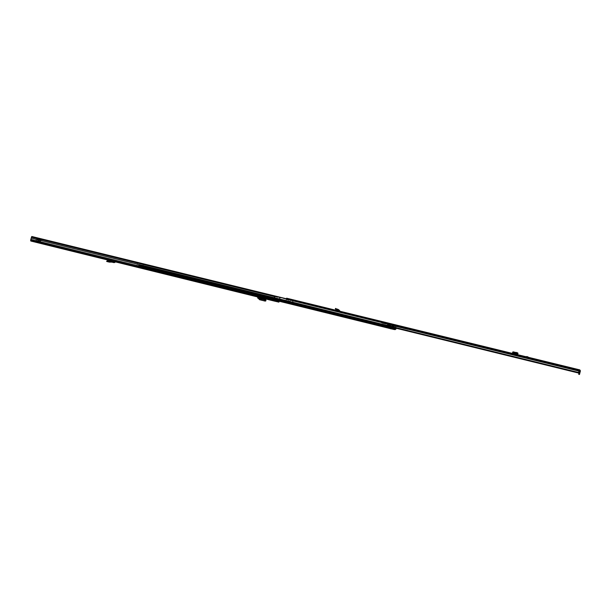 <?xml version="1.0" encoding="UTF-8"?>
<svg xmlns="http://www.w3.org/2000/svg" width="611" height="611" viewBox="0 0 611 611"><rect width="100%" height="100%" fill="white"/><g stroke="black" fill="none" stroke-linecap="round" stroke-linejoin="round"><path stroke-width="0.46" stroke-dasharray="3.06 2.29" d="M40.929 243.491L39.715 242.498L36.347 241.681L36.752 241.78L37.767 238.977L40.471 239.642L40.127 242.598L36.752 241.78L36.629 242.452L36.744 241.987L41.044 243.025L37.897 242.246L37.783 242.712L40.929 243.491L41.044 243.025M40.471 239.642L40.066 239.543L39.768 241.131L39.875 243.056M42.755 243.453L41.372 243.117L42.755 243.453M42.64 243.919L41.258 243.583L42.64 243.919M256.208 296.045L257.536 296.373L256.208 296.045M256.078 296.549L257.407 296.877L256.078 296.549M40.448 238.657L280.059 297.297L40.448 238.657L40.861 239.367L39.967 242.75L273.873 300.398L37.897 242.246M273.789 300.91L272.59 300.62L273.789 300.91M268.412 299.054L269.734 299.375L268.412 299.054M268.29 299.558L269.604 299.879L268.29 299.558M257.727 296.984L258.285 296.556L260.515 297.099L266.64 298.611L266.518 299.115L265.258 298.84M266.518 299.115L265.953 298.978L266.083 298.474M260.515 297.099L260.393 297.603L265.953 298.978M260.393 297.603L259.347 297.351L259.469 296.847M258.163 297.068L259.347 297.351M275.798 301.391L274.186 300.994L275.798 301.391L275.92 300.887M271.2 300.291L272.827 300.688L270.299 299.535L272.949 300.184L271.322 299.78M40.937 238.779L40.311 242.712L39.898 243.209L37.783 242.712M38.73 239.81L40.334 239.321L38.531 238.878L38.287 241.612L37.63 242.2L38.524 242.414L30.771 241.024M32.887 241.528L36.713 242.475M111.683 260.973L106.52 259.171L110.331 260.095L110.217 260.569L115.189 261.836M110.217 260.569L109.155 260.309L109.27 259.835M106.604 259.194L106.49 259.675L109.155 260.309M106.49 259.675L106.902 259.27M109.537 260.431L106.78 259.751M259.484 297.404L262.066 298.046L258.865 297.259L259.484 297.404L258.774 297.641M261.737 297.427L259.148 296.786M262.18 297.526L259.599 296.893M110.331 260.095L115.418 261.348L114.303 262.432M109.652 259.95L111.874 260.492L111.164 260.844M266.64 298.611L265.357 298.305L265.441 298.886M258.285 296.556L257.834 296.45L257.781 297.931M35.789 242.246L35.904 241.78L37.233 242.101L37.844 241.505L38.745 242.468L37.928 242.262L40.555 242.911L39.157 242.567L38.959 241.78L38.287 241.612M33.002 241.062L30.886 240.551L31.764 236.976L274.843 296.518L31.764 236.976M37.24 240.826L36.828 240.726L36.461 242.361L40.265 243.323L40.227 242.773M275.798 298.71L277.402 299.107L277.173 299.948L275.569 299.55L275.798 298.71L277.509 298.802L275.798 298.726M275.424 299.52L275.798 298.229L277.402 298.626L277.027 299.909L275.424 299.52L275.233 300.276M270.795 297.504L270.62 298.351L272.246 298.756L272.483 297.557L270.803 297.488M272.399 298.794L272.666 297.45L271.032 297.053L270.765 298.389L272.399 298.794L272.101 299.978L271.834 300.452L270.169 300.047M276.836 300.665L277.027 299.909M276.982 300.704L277.173 299.948M277.173 299.94L275.569 299.543L275.301 300.635L276.905 301.032M270.207 300.047L270.765 298.389M270.345 299.459L270.62 298.351L272.246 298.748L271.979 299.864L270.306 299.535L271.979 299.864M280.059 297.297L279.273 301.269M279.785 297.229L279.128 301.231M40.341 239.115L279.662 297.733M31.879 236.51L32.261 237.106M32.375 236.633L275.255 296.075M40.861 240.459L279.807 299.1M40.532 241.811L279.441 300.574M272.827 300.688L272.949 300.184M276.905 301.116L276.783 301.62M274.186 300.994L274.308 300.49M275.179 301.231L275.156 300.604M36.423 242.33L36.706 241.956L40.295 242.827L39.998 243.186M36.828 240.726L37.355 238.878L40.066 239.543M257.605 297.664L257.682 298.435L257.957 297.893M257.827 298.405L258.377 298.321M259.545 299.711L259.744 299.298L265.357 300.688L265.189 301.108M265.678 298.916L265.8 298.412M266.052 300.421L265.357 300.688M259.744 299.298L258.308 297.84M111.836 262.111L114.15 262.898L114.975 262.386M112.814 262.44L112.936 261.959M106.719 261.485L106.719 260.996L109.415 261.638L109.422 262.127M113.096 261.279L113.218 260.805M112.309 261.752L109.415 261.638M261.668 297.702L259.079 297.061M37.92 242.246L40.998 242.811L41.716 239.871L38.852 238.962L37.882 242.048L38.608 239.107L40.7 239.619L39.975 242.559L40.998 242.811L37.836 242.239M37.638 242.193L36.66 241.956L37.431 238.809L38.47 239.069L37.752 242.017M37.577 242.177L36.66 241.956L37.447 238.817L38.852 238.962M38.959 241.78L39.402 239.97L40.334 239.321M38.531 238.878L37.172 238.542L39.486 239.115L38.424 241.65M38.867 239.84L38.287 239.703L37.897 241.521M39.051 242.544L39.799 242.72L40.563 239.581L39.524 239.329L38.806 242.277L39.776 242.72L40.693 239.413L37.683 238.664M38.745 242.468L39.157 242.567M37.63 242.2L37.233 242.101M39.486 239.115L39.906 239.214M37.584 238.641L36.759 241.987M39.295 239.947L38.852 241.75M40.838 239.451L40.028 242.773M40.433 239.352L39.616 242.674M38.34 239.711L38.126 238.779M37.172 238.542L36.355 241.887M388.649 327.068L388.283 328.092L390.124 328.55L390.727 327.58L391.788 327.832L391.674 328.878L389.635 328.39L389.734 327.328L388.199 326.954L388.779 326.534L388.527 327.603L390.429 328.061L390.841 327.053L391.918 327.305L391.659 328.359L389.78 327.886L389.864 326.801L389.222 326.641L138.682 265.105L138.002 265.961L136.902 265.701L137.773 262.837L394.232 325.472M395.355 325.953L143.195 264.196L143.402 263.799L395.508 325.495L394.645 329.085L394.324 327.893L393.285 327.641L392.43 328.565L393.263 325.403M143.195 264.196L142.653 267.091L141.584 266.839L141.378 265.762L138.682 265.105M151.452 268.237L165.306 271.643L151.452 268.237L151.329 268.725L165.191 272.132L151.329 268.725M238.023 289.507L223.794 286.009L238.023 289.507L237.908 290.004L223.672 286.513L237.9 290.004L238.03 289.507M289.278 302.094L274.774 298.535L289.278 302.094L289.156 302.605L274.645 299.039L289.156 302.605L289.278 302.094M368.616 321.585L383.632 325.273L368.616 321.585L368.486 322.104L383.502 325.8L368.486 322.104M369.227 322.287L369.357 321.76L369.212 322.287M342.534 315.177L356.045 318.491L342.534 315.177L342.404 315.696L341.045 315.36L355.915 319.018L342.404 315.696M355.121 318.82L355.258 318.3L355.128 318.827M389.024 326.595L388.894 327.122L389.024 326.595M143.402 263.799L142.569 267.58L141.469 267.32L141.256 266.243L138.567 265.586L137.918 266.449L136.788 266.19L137.727 262.425M394.118 329.008L394.194 328.42L393.148 328.176L392.789 329.123M390.727 327.58L393.156 328.176L390.727 327.58M389.635 328.39L389.78 327.886L389.635 328.39M389.604 327.297L389.734 326.77L389.597 327.297M395.508 325.495L394.584 329.543M142.653 267.091L394.645 329.085L142.646 267.091M137.773 262.386L137.773 262.837M392.27 328.978L393.27 325.06M395.676 329.077L396.34 325.793L395.302 325.953L394.966 327.435L389.222 326.022L388.764 327.641L388.611 326.495L385.335 325.686L387.764 325.816L387.03 327.229L387.481 324.006L386.977 326.564L387.519 325.571L388.817 325.892L388.833 327.007L389.558 324.548L389.222 326.022M396.18 326.167L395.783 327.488L389.154 325.869M394.966 327.435L394.507 329.054L394.378 327.908L393.224 327.626L392.567 328.596L393.347 325.258M392.911 326.923L387.084 325.495M390.589 328.672L388.627 327.855L388.443 328.275L390.505 328.787L388.229 328.229M390.796 327.924L388.733 327.412L391.567 328.107L390.796 327.924L390.689 328.359M388.733 326.526L388.558 327.519L390.276 327.947L390.803 327.03L391.972 327.32L391.666 328.275L389.963 327.855L389.925 326.816L387.42 326.198M394.378 327.908L391.972 327.32M393.224 327.626L390.803 327.03M390.895 326.396L388.138 325.724L388.474 324.357L391.231 325.029L390.91 326.404L391.246 325.037L392.377 325.212L388.283 324.212L392.377 325.212L394.309 327.114L394.026 327.717M392.354 325.304L394.332 327.244L390.91 326.404M394.339 327.206L388.817 325.892M394.21 327.213L387.519 325.571M394.187 327.206L392.155 325.251L388.245 324.296L387.84 325.648L388.176 324.281L387.84 325.648M392.155 325.251L388.283 324.212L388.138 325.724M395.012 329.092L392.988 328.603L392.766 329.108L393.644 329.329M393.874 328.817L392.988 328.603M396.218 325.999L395.348 325.785L395.393 326.488L396.264 326.702M394.103 329.421L395.439 329.749M393.927 327.03L387.221 325.38M394.194 325.648L387.458 324.013M392.567 328.596L386.74 327.16M388.397 327.565L387.03 327.229M387.657 326.259L385.335 325.686M389.925 326.816L388.611 326.495M141.584 266.839L388.474 327.572M394.507 329.054L388.764 327.641M395.783 327.488L395.454 328.642L388.833 327.007M395.454 328.642L388.68 326.977M395.309 328.603L395.454 327.519M386.068 325.869L387.764 325.816M388.481 325.999L388.375 326.434M392.285 329.001L393.66 329.321M395.615 329.329L394.744 329.115L395.393 326.488M394.148 327.381L393.835 328.626M395.951 329.138L395.134 328.932L395.424 327.748M395.134 328.932L395.432 327.702M395.462 327.71L394.179 327.389M394.744 329.115L394.569 329.535M395.302 327.672L394.271 327.412M393.973 328.657L395.004 328.901M390.528 328.779L391.636 329.046M388.733 327.412L388.627 327.855M389.375 328.497L389.406 328.038L391.407 328.878M389.52 327.603L389.406 328.038M391.567 328.107L391.46 328.542M394.217 327.106L392.209 325.174L394.21 327.091M528.935 357.458L527.178 357.03M527.033 357.603L528.019 357.931L527.01 357.679M385.029 322.287L383.288 321.86L385.029 322.287M383.135 322.471L384.884 322.898L383.135 322.471M578.044 369.479L575.814 368.929L578.044 369.479M575.654 369.586L577.884 370.129L575.654 369.586M339.67 311.182L338.12 310.823L337.975 311.427L334.484 310.564L335.103 310.709L335.256 310.105L338.7 310.946M335.256 310.105L334.637 309.953L334.484 310.564M338.12 310.823L335.294 310.128L335.134 310.732L335.294 310.128L334.637 309.953M527.156 357.03L525.445 356.61M528.981 357.488L525.391 356.61M513.209 354.296L513.362 353.654L512.43 353.425L512.278 354.082L517.349 355.312L517.654 354.701M517.509 354.67L516.539 354.426L516.379 355.075M513.362 353.654L516.539 354.426M512.239 354.067L512.43 353.425L517.654 354.716M579.159 372.343L579.648 370.549L579.121 370.449L579.243 369.785L578.8 371.465L577.441 372.771L578.648 372.229L578.8 371.465M288.911 299.673L288.568 298.71L288.423 299.298L288.568 298.71L289.079 298.84L289.102 299.611L288.285 301.781L288.911 299.673L579.014 370.694L578.648 372.229M288.858 298.779L292.417 299.642L287.155 298.344L287.01 298.939L287.537 299.069L287.682 298.474M286.628 298.206L287.155 298.344M579.724 369.869L579.564 370.533L579.732 369.884M579.281 369.792L579.999 370.762L579.472 374.497M335.103 310.709L338.555 311.557L337.929 310.755M337.975 311.427L339.594 311.824L338.906 310.197M288.713 299.367L291.974 300.169L292.119 299.573M286.292 298.726L285.971 301.215L286.414 298.924L287.01 298.939M290.958 299.275L290.813 299.871L287.537 299.069M290.813 299.871L291.34 300.001L291.485 299.405M291.974 300.169L292.417 299.642L292.264 300.238L291.34 300.001M517.349 355.312L517.639 354.701M289.079 299.718L292.738 300.612L292.157 302.506L292.768 302.353L292.554 302.804L396.256 327.901M292.738 300.612L293.143 300.711L292.768 302.353L577.548 372.244M288.499 301.613L292.554 302.804L292.982 300.673M286.391 299.031L290.5 300.039L289.881 302.14L289.897 301.643L393.896 327.168M285.971 301.215L393.797 327.664M285.856 300.956L289.553 301.865L290.256 300.566L289.858 300.276L290.256 300.566M580.427 370.839L579.228 370.472L579.816 369.892M286.475 298.802L579.61 370.541L286.475 298.802M579.625 370.648L578.77 372.878M290.088 299.94L289.66 302.124L289.858 300.459L286.162 299.55M579.541 370.854L286.383 299.1M288.285 301.781L291.943 302.682L292.577 300.574M517.746 353.998L512.583 352.662M517.907 353.227L512.774 351.974L512.278 354.067L517.494 355.358M517.624 354.708L517.464 355.35M338.654 310.159L338.448 309.494L338.998 309.578L339.67 310.609M338.448 309.494L337.318 309.204M336.317 308.54L335.302 308.861M337.073 310.548L336.921 311.152M335.951 309.036L337.31 309.93M382.257 323.234L385.312 323.983L382.257 323.234M382.41 322.616L385.457 323.364L382.41 322.616M389.604 324.059L408.293 328.626L389.604 324.059L389.375 324.983L388.886 324.861L398.838 327.305L381.539 323.059L403.81 328.512L404.039 327.58M384.456 323.12L383.41 322.868L384.456 323.12M383.487 322.555L384.533 322.814L383.487 322.555M406.468 328.176L406.239 329.108L408.064 329.558L389.375 324.983M406.239 329.108L405.337 328.886L405.567 327.954M404.528 327.702L404.299 328.634L405.337 328.886M404.299 328.634L403.81 328.512M386.549 324.701L393.728 326.457L386.549 324.701L386.648 324.304M398.235 327.152L398.464 326.228M384.922 322.723L383.181 322.295L384.922 322.723M384.571 322.639L383.525 322.379L384.571 322.639M385.35 323.341L382.517 322.646L385.35 323.341M385.197 323.952L382.364 323.257L385.197 323.952M40.135 241.536L39.73 241.437M257.3 296.847L257.43 296.343M269.512 299.856L269.634 299.352M257.705 296.961L265.235 298.817M39.845 243.209L278.868 302.14L39.898 243.209M111.752 260.973L115.303 261.829M111.874 260.492L115.418 261.348M257.834 296.45L265.357 298.305M30.886 240.551L273.888 300.421M40.777 242.957L40.662 243.422M277.264 299.031L275.66 298.642M277.043 299.848L275.439 299.459M270.963 297.481L272.59 297.885M272.414 298.726L270.78 298.328M270.497 299.497L272.124 299.894M31.665 237.076L274.782 296.633M31.36 238.29L274.454 297.962M31.382 238.252L274.469 297.908M31.1 239.336L274.171 299.1M31.1 239.382L274.163 299.153M30.848 240.421L273.881 300.284M40.861 239.367L279.937 297.939M40.822 239.237L279.93 297.801M40.578 240.513L279.632 299.191M40.57 240.566L279.624 299.245M40.318 241.589L279.349 300.36M40.303 241.628L279.334 300.406M40.051 242.643L273.896 300.245M275.164 300.559L276.913 300.986M41.113 239.436L280.082 297.977M40.311 242.712L279.204 301.551M267.656 299.398L267.778 298.894L267.641 299.398M267.74 299.421L267.87 298.916M269.596 299.879L269.718 299.375L269.604 299.879M255.467 296.396L255.589 295.892L255.451 296.388M255.558 296.419L255.681 295.915M257.391 296.87L257.521 296.366L257.407 296.877M272.613 297.778L270.978 297.381M277.295 298.932L275.691 298.542M37.347 239.94L36.943 239.833M37.821 238.985L37.416 238.886M40.448 240.696L40.043 240.597M258.82 297.458L261.699 298.168M257.682 298.435L265.205 300.291M265.067 299.978L265.747 300.146M265.067 300.001L265.693 300.161M257.88 297.221L265.403 299.077M258.621 297.954L265.945 299.764M258.476 297.817L265.296 299.505M257.758 297.702L265.281 299.558M258.835 298.642L258.629 299.046M110.599 262.058L114.15 262.898M111.095 261.027L114.647 261.875M108.254 260.775L111.767 261.615M110.996 261.409L111.989 261.645M110.782 261.592L111.355 261.729M110.988 261.432L114.547 262.279M110.507 262.172L110.499 261.684M35.889 241.773L36.736 241.964L37.408 238.603M38.035 242.292L38.585 238.893M38.417 242.391L39.394 239.291L36.263 238.527L37.294 238.779L36.576 241.727L35.537 241.482L38.806 242.277M36.706 241.765L35.537 241.482L36.263 238.527L39.379 239.291L38.531 242.391L39.241 239.046M36.591 241.941L37.836 241.505L38.287 239.703L37.813 238.702M138.384 265.334L388.627 327.129L138.384 265.334M393.263 327.649L390.841 327.053L393.285 327.641M390.696 327.336L393.117 328.229L390.696 327.336M141.553 266.77L389.78 327.832L141.553 266.77M391.926 327.633L394.332 328.229L391.926 327.633M391.918 327.305L394.324 327.893M141.378 265.762L389.864 326.801M141.531 266.106L389.879 327.129L141.531 266.106M390.452 328.008L392.881 328.901L390.452 328.008M138.055 265.915L388.39 327.794L138.055 265.915M138.567 265.586L388.665 327.068L138.552 265.586M141.469 267.32L392.743 329.184M391.788 327.832L394.194 328.42M141.256 266.243L389.734 327.328M137.872 266.449L390.269 328.581M395.042 327.748L142.966 265.67L395.042 327.748M395.157 327.374L143.111 265.342L395.157 327.374M274.385 298.115L392.659 327.152M274.507 297.756L392.766 326.778M142.707 266.976L394.691 328.955M136.902 265.564L392.445 328.42M136.902 265.701L392.43 328.565M142.951 266.763L394.828 328.687M142.531 267.572L394.515 329.612L142.569 267.58M136.788 265.258L274.171 299.039M136.788 266.19L273.965 299.963M342.03 315.055L341.9 315.566L342.023 315.047M355.579 318.934L355.701 318.407M355.915 319.018L356.045 318.491M354.617 318.698L354.747 318.178M341.381 315.444L341.511 314.925M341.045 315.36L341.175 314.841M368.838 322.196L368.968 321.669M369.724 322.409L369.854 321.882M383.143 325.709L383.273 325.182M383.502 325.8L383.632 325.273M382.952 325.105L382.822 325.632L382.967 325.105M382.326 325.51L382.455 324.983M288.866 302.529L288.988 302.025M288.094 302.346L288.216 301.834M287.567 302.216L287.689 301.704M274.927 299.107L275.057 298.603M274.652 299.039L274.774 298.535L274.645 299.039M275.76 299.314L275.882 298.802M276.287 299.443L276.409 298.932M237.648 289.942L237.771 289.438M236.64 289.698L236.763 289.194M236.106 289.568L236.228 289.064M223.916 286.567L224.046 286.07M223.672 286.513L223.794 286.009L223.664 286.506M224.985 286.826L225.108 286.33M225.512 286.956L225.635 286.46M151.528 268.771L151.65 268.29M152.903 269.107L153.025 268.626M153.453 269.245L153.567 268.756M164.955 272.071L165.077 271.59M165.161 272.124L165.283 271.635M163.633 271.75L163.756 271.261M163.091 271.62L163.206 271.124M388.795 327.099L388.924 326.572M388.344 326.992L388.474 326.457M388.199 326.954L388.329 326.427M389.092 327.168L389.222 326.641M389.398 327.244L389.528 326.717M388.268 328.054L388.359 327.549M389.818 328.458L389.955 327.939M391.521 328.878L391.659 328.359M391.674 328.878L391.827 328.39M393.751 329.153L392.865 328.932M396.34 325.793L395.47 325.579M394.255 325.243L393.369 325.029M391.872 328.061L391.659 328.939M391.666 328.275L391.491 329.008M389.963 327.855L389.787 328.596M388.474 327.236L388.26 328.099M387.328 325.716L386.603 325.533M339.747 311.22L338.838 310.984M289.079 298.84L579.243 369.785M339.594 311.824L338.555 311.557M288.934 299.436L579.083 370.442M292.967 300.719L578.999 370.747M293.02 301.078L578.884 371.098M293.143 300.711L578.976 370.694M290.5 300.039L579.549 370.801M290.271 300.375L394.225 325.839M286.223 298.993L394.24 325.434M288.942 299.566L579.037 370.579M286.414 298.924L579.579 370.678M289.102 299.611L579.007 370.572M286.254 298.878L394.263 325.319M579.228 374.016L578.541 373.848M579.159 374.413L578.472 374.245L579.159 374.406M512.484 353.211L517.708 354.487M512.576 352.845L517.792 354.12M512.736 352.096L517.899 353.357L512.744 352.081M512.606 352.608L517.838 353.884M338.998 309.578L337.952 309.296M337.578 309.365L336.539 309.082M337.478 309.319L336.661 309.105M338.998 310.808L337.952 310.533M337.112 309.823L336.073 309.548M338.654 310.128L337.906 309.93M339.082 310.464L338.036 310.189M336.814 309.594L337.18 309.097M336.279 310.373L336.134 310.976M383.868 323.631L384.09 322.715M393.576 326.419L393.904 325.09M383.021 323.418L383.25 322.493M398.257 327.16L398.487 326.243M389.528 325.021L389.749 324.097M407.247 329.36L407.476 328.428M384.54 322.394L383.67 322.18L384.54 322.394M384.266 322.562L383.83 322.455L384.266 322.562M383.204 322.303L384.899 322.715M41.258 243.583L41.372 243.117M272.59 300.62L272.72 300.108M31.749 236.976L274.843 296.518M274.423 301.07L274.553 300.566M43.045 244.018L43.16 243.552M40.043 243.224L36.461 242.361M37.767 238.977L37.355 238.878M106.406 259.652L106.52 259.171M39.845 242.529L40.57 239.588L39.516 239.122M38.928 241.773L39.57 242.674M138.636 265.098L388.772 326.541M390.383 328.054L392.85 328.657M137.918 266.449L388.283 328.092M151.307 268.718L151.421 268.229M165.191 272.132L165.306 271.643M396.157 326.175L389.535 324.556M395.424 329.008L395.729 327.771M395.454 329.741L394.584 329.528M383.166 322.478L383.311 321.867M575.715 369.602L575.875 368.945M577.823 370.113L577.983 369.456M384.854 322.891L385.006 322.28M517.464 354.655L517.303 355.297M382.455 322.631L382.303 323.242M381.608 323.074L381.837 322.157M393.705 326.457L394.034 325.128M398.838 327.305L399.067 326.381M388.909 324.869L389.131 323.945M408.064 329.558L408.293 328.626M385.411 323.356L385.258 323.967M384.525 322.394L383.708 321.982L384.525 322.394M385.304 323.326L385.151 323.945M382.562 322.654L382.41 323.272"/><path stroke-width="0.92" d="M273.911 300.406L274.553 300.566L273.911 300.406M279.273 301.269L278.899 302.14L273.766 300.933L274.629 296.595L274.942 295.999L275.133 296.587M276.836 300.665L276.737 301.078L274.308 300.49L278.99 301.635L273.888 300.421L274.851 296.518M279.128 301.231L278.998 301.635L276.905 301.116L276.982 300.704M275.233 300.276L276.76 300.994M273.766 300.933L30.771 241.024L30.802 239.436L31.879 236.51L274.973 295.999M31.146 238.061L274.347 297.74M30.802 239.436L273.98 299.253M265.09 299.734L258.308 297.84M265.067 299.978L258.377 298.321L259.545 299.711L265.189 301.108L265.884 300.841L265.777 300.177L265.205 300.291L265.128 299.527L257.605 297.664L257.727 296.984M265.35 300.261L265.854 299.634L265.884 300.841M265.441 298.886L265.472 299.749M265.128 299.527L265.258 298.84M111.164 260.844L110.744 261.584L109.369 261.111L109.247 261.592L110.599 262.058L111.683 260.973M111.355 261.729L114.303 262.432L112.309 261.752M111.423 261.539L114.975 262.386L115.189 261.836M109.247 261.592L106.65 261.462L109.422 262.127L111.775 262.096M106.65 261.416L107.04 260.859L109.369 261.111M261.455 297.901L261.363 298.283L262.05 298.046M261.363 298.283L258.774 297.641L258.865 297.259M394.584 329.543L394.118 329.008M392.789 329.123L392.27 328.978M137.727 262.425L393.339 324.922L394.217 325.235L393.858 326.083L392.972 325.869L393.331 325.014M390.589 328.672L388.26 328.099M393.163 329.214L392.285 329.001L392.323 328.535L394.966 329.436M395.676 329.077L394.973 329.642M394.026 327.717L394.255 325.243L393.308 325.021M577.441 372.771L396.172 328.252L395.951 329.138L393.835 328.626L394.057 327.725M393.209 328.756L393.858 326.083M392.323 328.535L392.972 325.869M391.407 328.878L390.528 328.779M525.445 356.61L527.285 356.633L528.935 357.458M578.77 372.878L578.777 374.322L579.816 369.892L578.991 372.71L577.998 372.901L578.151 372.382L579.152 372.137M393.896 327.168L578.151 372.382M393.797 327.664L577.998 372.901M579.32 371.809L578.991 372.71M286.292 298.726L286.628 298.206L579.77 369.876L286.597 298.206M579.625 370.648L580.427 370.839L579.816 369.892M578.777 374.322L579.472 374.497L580.427 370.839M512.766 351.974L512.583 352.738L517.738 353.922L516.868 353.173L517.028 352.585L517.991 353.25L517.738 353.922M512.415 353.425L512.583 352.73M517.968 353.295L517.815 353.937M517.639 354.701L517.784 354.12L517.654 354.701M512.744 352.012L517.028 352.585M513.805 351.806L513.668 352.394L516.868 353.173M513.668 352.394L512.606 352.669M337.318 309.204L336.149 308.822L337.952 309.296L338.631 310.335L339.67 310.609L339.67 311.182M337.402 309.212L337.249 309.823L336.44 309.701L335.302 308.861L335.653 308.387L335.302 308.861M337.929 310.755L337.86 309.914L337.249 309.823M338.631 310.335L338.838 310.984M337.31 309.93L338.028 310.06M273.873 300.375L276.737 301.078L273.873 300.368M273.896 300.245L275.164 300.559M276.913 300.986L279.059 301.513M31.398 237.015L274.629 296.595M30.581 240.352L273.736 300.253M257.72 297.183L258.82 297.458M261.699 298.168L265.25 299.039M258.422 298.359L265.067 300.001M265.296 299.505L265.854 299.634M111.523 261.134L115.074 261.982M108.468 260.805L110.996 261.409M107.04 260.859L107.04 261.348M392.743 329.184L394.103 329.52M274.507 297.756L392.751 326.77M274.171 299.039L392.422 328.107M274.385 298.115L392.659 327.152M273.965 299.963L392.293 329.092M394.225 325.839L579.48 371.221M394.24 325.434L579.587 370.808M394.263 325.319L579.618 370.686M579.595 374.115L578.9 373.94M512.469 353.204L517.693 354.479M512.56 352.837L517.784 354.12M512.652 352.516L512.789 351.928M517.914 353.173L517.754 353.761M339.586 310.953L338.547 310.678M337.478 309.976L336.44 309.701M336.149 308.822L335.783 309.319M31.818 236.503L274.942 295.999M517.723 353.639L517.876 353.051M527.14 356.603L527.026 356.992"/></g></svg>
